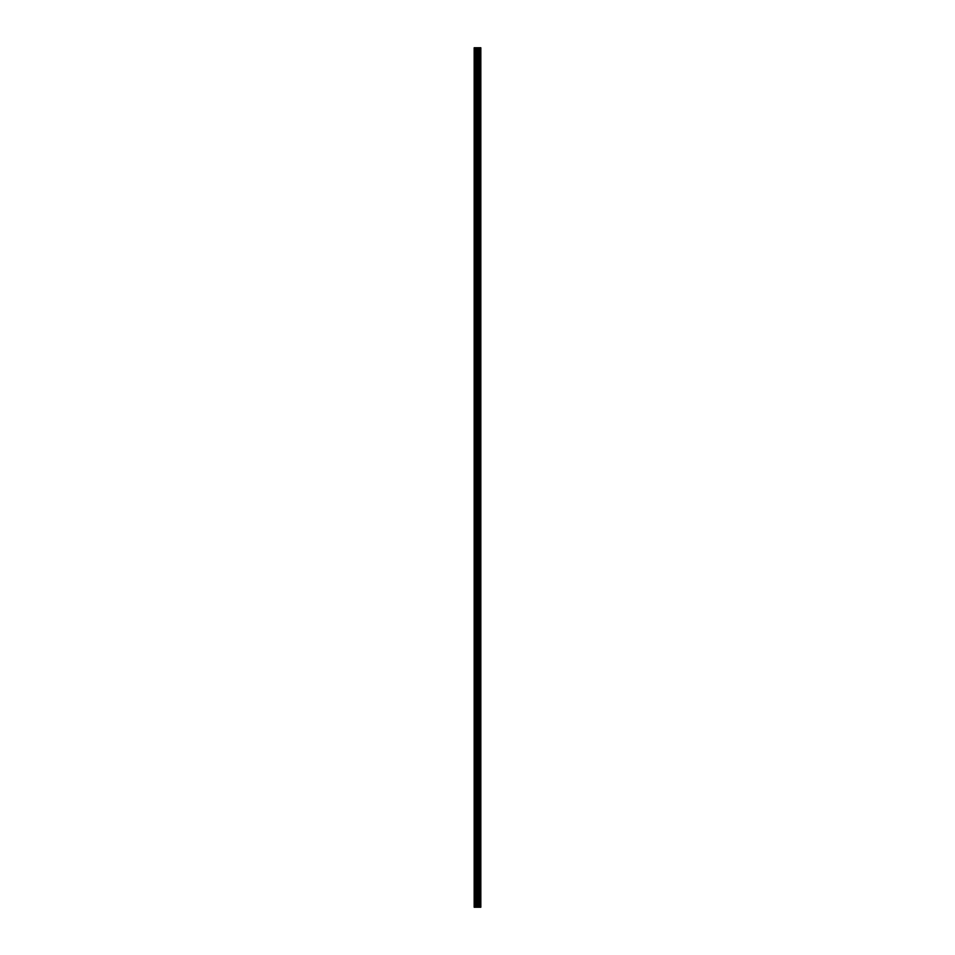 <?xml version="1.0" encoding="UTF-8"?>
<svg xmlns="http://www.w3.org/2000/svg" width="955" height="955" viewBox="0 0 955 955"><rect width="100%" height="100%" fill="white"/><g stroke="black" fill="none" stroke-linecap="round" stroke-linejoin="round"><path stroke-width="1.43" d="M477.094 907.25L480.831 907.25L480.831 47.75L474.169 47.75L474.169 907.25L477.094 907.25L477.094 47.75M478.288 907.25L478.288 47.75M478.18 907.25L478.18 47.75M474.611 907.25L474.611 47.75M480.783 907.25L480.783 47.75M480.461 907.25L480.461 47.75M480.353 907.25L480.353 47.75M479.708 907.25L479.708 47.75M479.529 907.25L479.529 47.75M479.112 907.25L479.112 47.75M478.933 907.25L478.933 47.75M478.013 907.25L478.013 47.75M477.751 907.25L477.751 47.75M477.357 907.25L477.357 47.75M476.235 907.25L476.235 47.75M475.709 907.25L475.709 47.75"/></g></svg>
